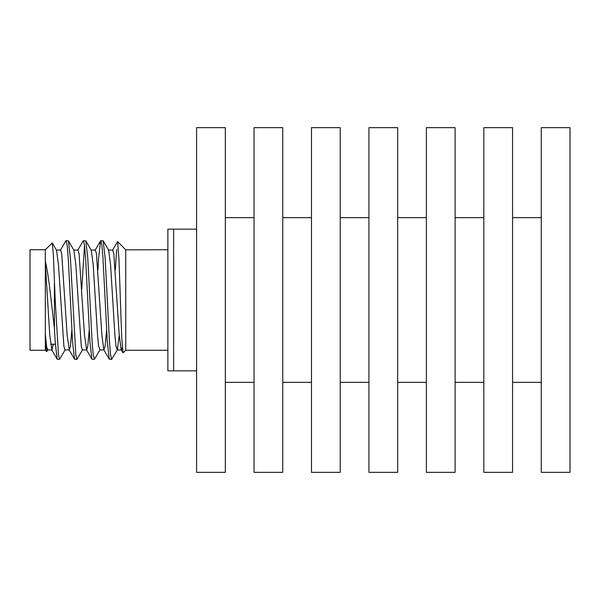 <?xml version="1.0" encoding="UTF-8"?>
<svg xmlns="http://www.w3.org/2000/svg" width="600" height="600" viewBox="0 0 600 600"><rect width="100%" height="100%" fill="white"/><g stroke="black" fill="none" stroke-linecap="round" stroke-linejoin="round"><path stroke-width="0.9" d="M173.618 300L173.618 370.853L167.873 370.853L167.873 229.147L173.618 229.147L173.618 300M196.597 370.853L173.618 370.853M54.412 283.192L54.412 328.373L51.135 300C49.282 283.2 47.348 270.142 45.322 260.843L45.322 249.735L52.297 242.947L53.37 254.978L55.2 300L58.455 354.84L59.543 359.362L65.22 349.74M45.322 260.843L45.322 350.265L46.657 351.6L47.85 349.74M45.322 336.42L46.657 351.6M115.297 270.06L116.648 249.3M97.927 270.06L98.625 258.022L100.59 240.825L103.177 240.825L105.142 258.022L109.485 341.978L110.573 354.84L111.66 359.362L117.337 349.74L119.257 335.325M100.8 240.638L101.887 245.16L102.968 258.022L107.317 341.978L109.275 359.175L111.66 359.362M81.75 289.215L84.517 245.16M77.752 250.26L83.22 240.825L85.808 240.825L87.773 258.022L92.115 341.978L93.203 354.84L94.492 359.175L99.968 349.74L98.625 346.155L97.545 335.325L93.203 264.675L91.275 250.26L85.808 240.825M83.43 240.638L84.517 245.16L85.597 258.022L89.94 341.978L91.905 359.175L94.282 359.362M60.383 250.26L65.85 240.825L68.438 240.825L70.403 258.022L75.832 354.84L76.912 359.362L82.59 349.74M66.06 240.638L67.148 245.16L68.227 258.022L72.57 341.978L74.535 359.175L76.912 359.362M54.412 328.373L55.2 341.978L57.165 359.175L59.543 359.362M117.615 241.605L125.745 249.817L125.745 350.265L122.97 352.83L121.657 336.345L118.972 259.275L117.615 241.605L112.493 250.26M45.322 350.265L30 350.265L30 249.735L45.322 249.735M125.745 249.817L167.873 249.735M196.597 229.147L173.618 229.147M45.322 333.81L46.515 346.155L47.602 349.957L51.945 349.957L53.287 344.235M52.297 242.947L56.535 250.26L58.455 264.675L63.885 346.155L64.972 349.957L69.315 349.957L70.403 346.155L71.873 329.94M68.438 240.825L73.905 250.26L75.832 264.675L81.255 346.155L82.343 349.957L86.685 349.957L87.773 346.155L89.242 329.94M103.177 240.825L108.653 250.26L110.573 264.675L114.915 335.325L116.002 346.155L117.337 349.74M45.322 263.22L49.77 335.325L51.945 349.957M56.287 250.042L60.63 250.042L61.718 253.845L67.148 335.325L69.315 349.957M73.657 250.042L78 250.042L79.088 253.845L84.517 335.325L86.685 349.957M91.028 250.042L95.37 250.042L96.458 253.845L101.887 335.325L103.808 349.74L105.142 346.155L106.613 329.94M108.398 250.042L112.74 250.042L113.828 253.845L119.257 335.325L121.177 349.74L122.97 352.83M117.083 349.957L121.425 349.957L122.273 347.618M196.597 300L196.597 127.657L225.322 127.657L225.322 472.342L196.597 472.342L196.597 300M254.04 300L254.04 127.657L282.765 127.657L282.765 472.342L254.04 472.342L254.04 300M311.49 300L311.49 127.657L340.215 127.657L340.215 472.342L311.49 472.342L311.49 300M368.933 300L368.933 127.657L397.658 127.657L397.658 472.342L368.933 472.342L368.933 300M426.382 300L426.382 127.657L455.107 127.657L455.107 472.342L426.382 472.342L426.382 300M483.832 300L483.832 127.657L512.55 127.657L512.55 472.342L483.832 472.342L483.832 300M541.275 300L541.275 127.657L570 127.657L570 472.342L541.275 472.342L541.275 300M55.35 344.235L50.602 344.235M167.873 350.265L125.745 350.265M104.055 349.957L99.712 349.957M109.275 359.175L103.808 349.74M100.59 240.825L95.123 250.26M91.905 359.175L86.438 349.74M74.535 359.175L69.067 349.74M57.165 359.175L51.698 349.74M254.04 382.343L225.322 382.343M254.04 217.657L225.322 217.657M311.49 382.343L282.765 382.343M311.49 217.657L282.765 217.657M368.933 382.343L340.215 382.343M368.933 217.657L340.215 217.657M426.382 382.343L397.658 382.343M426.382 217.657L397.658 217.657M483.832 382.343L455.107 382.343M483.832 217.657L455.107 217.657M541.275 382.343L512.55 382.343M541.275 217.657L512.55 217.657"/></g></svg>
